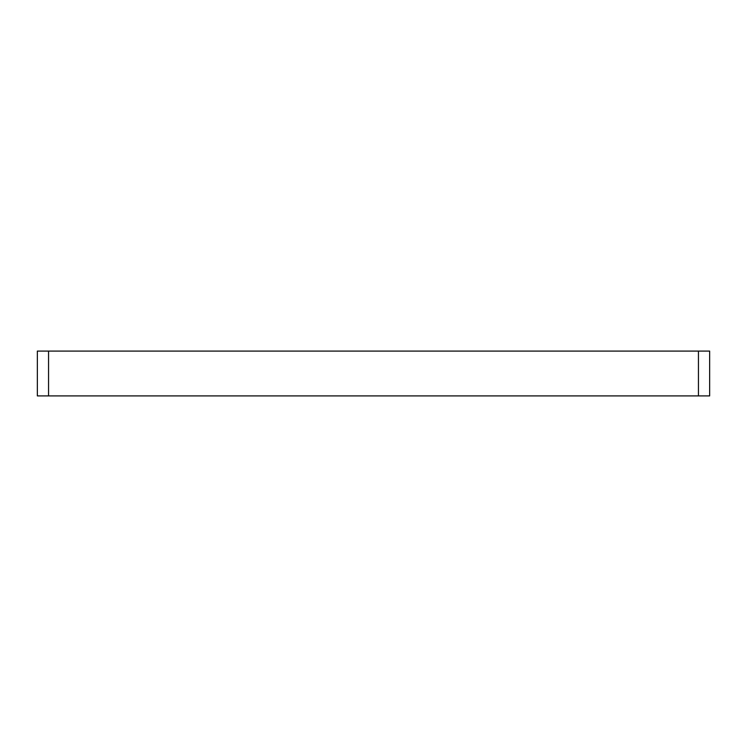 <?xml version="1.0" encoding="UTF-8"?>
<svg xmlns="http://www.w3.org/2000/svg" width="747" height="747" viewBox="0 0 747 747"><rect width="100%" height="100%" fill="white"/><g stroke="black" fill="none" stroke-linecap="round" stroke-linejoin="round"><path stroke-width="1.12" d="M709.65 395.91L698.445 395.91L698.445 351.09L709.65 351.09L709.65 395.91M48.555 395.91L37.35 395.91L37.35 351.09L48.555 351.09L48.555 395.91L698.445 395.91M48.555 351.09L698.445 351.09"/></g></svg>
